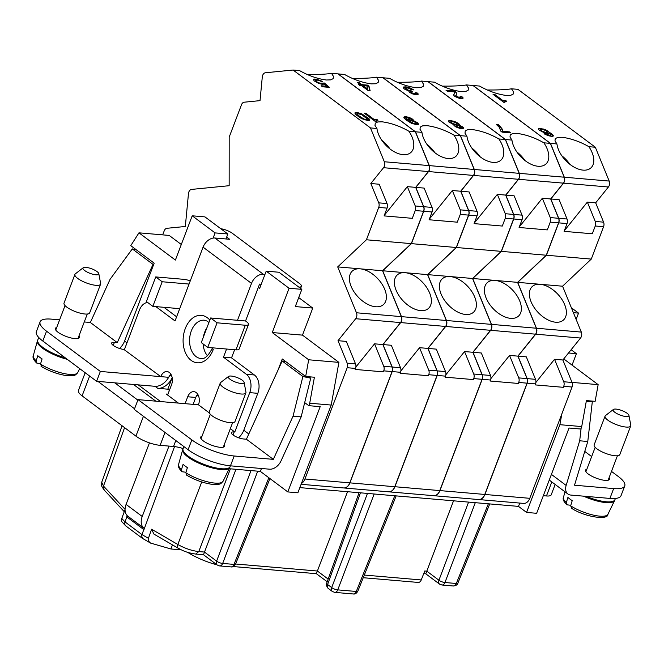 <?xml version="1.0" encoding="UTF-8"?>
<svg xmlns="http://www.w3.org/2000/svg" width="664" height="664" viewBox="0 0 664 664"><rect width="100%" height="100%" fill="white"/><g stroke="black" fill="none" stroke-linecap="round" stroke-linejoin="round"><path stroke-width="1" d="M128.517 516.7L126.791 516.891L143.93 529.681L174.541 446.581M126.708 516.799L127.156 515.571M127.928 516.907L128.119 516.401A13.728 9.321 126.8 0 1 126.085 504.408L149.458 442.871M178.384 403.089L166.282 394.042L167.959 394.184M299.846 487.617L518.493 506.391L519.754 503.071M155.816 401.156L133.481 384.456M160.58 401.562L138.253 384.863L114.747 382.846L137.838 400.118M357.813 591.184A4.573 1.311 21.9 0 1 356.277 591.466A4.573 3.096 -85.1 0 1 353.223 593.965L334.689 592.371L332.34 591.475A4.573 3.104 -53.2 0 1 331.701 587.574A4.573 1.386 20.8 0 0 337.752 589.881L356.277 591.466L394.765 495.767M334.722 592.371A4.573 3.096 -85.1 0 0 337.752 589.881L374.164 493.999M360.436 492.821L327.609 584.519L331.701 587.574L367.466 493.418M361.589 118.648L368.271 120.649L369.715 120.059L368.503 118.258L361.108 113.619L357.506 112.598L354.991 112.822L356.103 114.88L361.589 118.648M355.879 367.026L374.546 343.827L383.734 366.296A4.573 3.096 94.9 0 1 383.734 370.852L383.352 371.857L355.14 369.433L355.522 368.429A4.573 3.096 -85.1 0 0 355.531 363.872L346.342 341.404L338.009 340.69L355.688 318.72A4.573 3.096 94.9 0 0 356.468 312.777L337.702 266.903L366.42 239.779L411.29 243.63L423.591 211.252A4.573 3.096 -85.1 0 0 423.591 206.695L415.266 205.981L407.356 186.65L415.681 187.364L423.591 206.695M301.423 483.475A9.155 6.192 94.9 0 0 304.925 479.001L347.197 367.715A4.573 3.096 -85.1 0 0 347.197 363.158L338.009 340.69M374.546 343.827L382.871 344.541L392.067 367.009A4.573 3.096 94.9 0 1 392.059 371.566L349.787 482.852A9.155 6.192 94.9 0 1 343.62 487.949L301.107 484.297M411.29 243.63L382.564 270.754L401.338 316.628A4.573 3.096 94.9 0 1 400.55 322.579L382.871 344.541M331.502 73.339L333.452 76.377L333.179 78.626L330.705 79.879L326.273 80.004C317.351 78.784 308.445 75.646 299.555 70.591L293.098 70.035L370.487 127.928L376.944 128.484L374.994 125.446L375.268 123.189L377.741 121.944L382.173 121.819C391.096 123.031 400.002 126.168 408.891 131.231L415.349 131.779L337.959 73.887L331.502 73.339A22.883 2.108 0 0 1 307.332 74.517M415.349 131.779L429.193 165.602L384.323 161.75L370.487 127.928M415.681 187.364L428.404 171.553A4.573 3.096 -85.1 0 0 429.193 165.602M527.191 383.169A4.573 3.096 -85.1 0 0 527.191 378.613L518.003 356.153L526.328 356.867L535.516 379.327A4.573 3.096 -85.1 0 1 535.516 383.883L527.191 383.169L484.911 494.464A9.155 6.192 94.9 0 1 479.076 499.569M518.003 356.153L535.682 334.183A4.573 3.096 94.9 0 0 536.462 328.24L517.696 282.358L546.414 255.242L591.275 259.093L603.576 226.714A4.573 3.096 -85.1 0 0 603.584 222.158L595.251 221.444A4.573 3.096 -85.1 0 1 595.251 226.001L592.296 233.778L564.085 231.354L567.039 223.577A4.573 3.096 -85.1 0 0 567.048 219.02L558.714 218.298A4.573 3.096 -85.1 0 1 558.714 222.855L546.414 255.242M564.334 230.707L587.341 202.105L595.674 202.827L608.398 187.007L563.537 183.156L550.813 198.968L558.714 218.298M563.537 183.156A4.573 3.096 -85.1 0 0 564.317 177.213L550.481 143.391L556.938 143.939L554.988 140.901L555.262 138.651L557.735 137.398L562.167 137.274C571.09 138.494 579.996 141.631 588.885 146.686L595.342 147.242L517.945 89.35L511.487 88.793L513.446 91.831L513.172 94.089L510.699 95.334L506.267 95.458C497.336 94.246 488.43 91.109 479.541 86.054L473.083 85.498L550.481 143.391M535.873 382.489L554.54 359.29L563.728 381.75A4.573 3.096 94.9 0 1 563.728 386.307L563.338 387.319L535.134 384.896L535.516 383.883M554.54 359.29L562.864 360.004L572.053 382.464A4.573 3.096 94.9 0 1 572.053 387.021L529.781 498.315A9.155 6.192 94.9 0 1 523.614 503.403L478.752 499.552M550.813 198.968L559.138 199.69L567.048 219.02M293.098 70.035L265.368 72.774A4.573 3.096 94.9 0 0 262.288 76.999L260.022 100.637L244.178 102.206A4.573 3.096 94.9 0 0 241.488 104.746L229.188 137.124L229.155 185.704L191.547 189.414A4.573 3.096 -85.1 0 0 188.468 193.639L185.322 226.482L166.913 228.3A4.573 3.096 -85.1 0 0 164.215 230.84L162.688 234.873M504.922 102.181L504.989 101.567L506.798 101.36L505.719 100.555L502.532 100.281L494.73 94.446L493.045 94.305L503.81 102.356L504.823 102.439M544.704 129.389L539.4 128.301L538.496 128.849L539.201 130.161L545.019 133.066L548.647 133.555L549.244 132.891L551.128 134.75L550.531 135.406L544.082 133.696L548.007 135.639L551.875 136.419L553.22 136.087L552.739 134.618L545.75 129.829L544.546 129.795L549.825 132.742L553.154 136.128M498.888 138.959L505.346 139.515L519.182 173.337L474.32 169.478L460.484 135.655L466.941 136.211A22.883 13.429 46.6 0 0 493.07 162.398A22.883 13.429 46.6 0 0 501.444 159.626A22.883 13.429 46.6 0 0 498.888 138.959C489.999 133.904 481.093 130.767 472.17 129.546L467.738 129.671L465.265 130.916L464.991 133.173L466.941 136.211M479.947 156.646A22.883 13.429 46.6 0 0 471.814 148.022M474.337 222.979L497.353 194.378L505.677 195.091L513.587 214.422L505.254 213.708A4.573 3.096 -85.1 0 1 505.254 218.265L502.299 226.05L474.088 223.627L477.051 215.841A4.573 3.096 -85.1 0 0 477.051 211.285L468.726 210.571L460.816 191.24L473.54 175.429A4.573 3.096 -85.1 0 0 474.32 169.478M519.182 173.337A4.573 3.096 -85.1 0 1 518.401 179.28L505.677 195.091M460.816 191.24L469.141 191.954L477.051 211.285M477.051 215.841L468.718 215.128L456.417 247.506L501.279 251.365L513.579 218.979A4.573 3.096 -85.1 0 0 513.587 214.422M501.279 251.365L472.56 278.482L491.327 324.364L446.465 320.504A4.573 3.096 94.9 0 1 445.685 326.456L428.006 348.417L436.331 349.139L445.527 371.599L437.194 370.885L428.006 348.417M491.327 324.364A4.573 3.096 94.9 0 1 490.547 330.307L472.868 352.277L482.064 374.737A4.573 3.096 94.9 0 1 482.056 379.293L439.784 490.588A9.155 6.192 94.9 0 1 433.625 495.676L388.755 491.825M472.56 278.482L427.699 274.63L456.417 247.506M446.465 320.504L427.699 274.63M450.134 276.556A22.883 13.429 -133.4 0 1 471.755 291.471A22.883 13.429 -133.4 0 1 473.59 312.163A22.883 13.429 -133.4 0 1 465.647 314.487A22.883 13.429 -133.4 0 1 444.017 299.564A22.883 13.429 -133.4 0 1 442.191 278.872A22.883 13.429 -133.4 0 1 450.134 276.556M468.718 215.128A4.573 3.096 -85.1 0 0 468.726 210.571M505.346 139.515L427.956 81.622L421.491 81.066L423.449 84.104L423.175 86.361L420.702 87.606L416.27 87.731C407.347 86.511 398.441 83.382 389.552 78.319L382.987 77.779M421.491 81.066A22.883 2.108 0 0 1 397.329 82.245M315.583 80.394L317.259 80.095L322.737 81.639L316.886 79.265L314.371 79.049L313.466 79.589L314.172 80.9L318.305 83.216L322.206 84.353L324.215 84.079L326.671 86.254L321.135 85.772L322.48 86.776L329.361 87.374L324.447 83.033L319.882 83.174L317.06 81.946L315.583 80.394L315.425 80.809L316.902 82.361L319.724 83.581L321.675 83.93L322.837 83.158M376.33 121.338L376.164 120.433L377.974 120.234L376.895 119.429L373.707 119.155L365.906 113.32L364.229 113.17L374.986 121.222L376.33 121.338M556.938 143.939A22.883 13.429 46.6 0 0 583.058 170.125A22.883 13.429 46.6 0 0 591.441 167.361A22.883 13.429 46.6 0 0 588.885 146.686M595.342 147.242L609.178 181.065L564.317 177.213M569.944 164.373A22.883 13.429 46.6 0 0 561.802 155.758M608.398 187.007A4.573 3.096 -85.1 0 0 609.178 181.065M511.487 88.793A22.883 2.108 0 0 1 487.326 89.972M587.341 202.105L595.251 221.444M595.674 202.827L603.584 222.158M591.275 259.093L562.557 286.209L581.324 332.091A4.573 3.096 94.9 0 1 580.543 338.034L562.864 360.004M562.557 286.209L517.696 282.358M540.122 284.283A22.883 13.429 -133.4 0 1 561.752 299.198A22.883 13.429 -133.4 0 1 563.587 319.899A22.883 13.429 -133.4 0 1 555.644 322.214A22.883 13.429 -133.4 0 1 534.014 307.299A22.883 13.429 -133.4 0 1 532.188 286.599A22.883 13.429 -133.4 0 1 540.122 284.283M550.348 143.374L472.951 85.482L466.493 84.926L468.444 87.972L468.17 90.221L465.696 91.474L461.264 91.599C452.342 90.379 443.436 87.241 434.546 82.187L428.089 81.63L505.478 139.523L511.944 140.079L509.985 137.041L510.259 134.784L512.732 133.53L517.165 133.414C526.087 134.626 535.001 137.763 543.891 142.818L550.348 143.374L564.184 177.197L519.323 173.345L505.478 139.523M519.331 226.847L542.347 198.245L550.672 198.959L563.404 183.148A4.573 3.096 -85.1 0 0 564.184 177.197M550.672 198.959L558.582 218.29L550.257 217.576A4.573 3.096 -85.1 0 1 550.249 222.133L547.294 229.91L519.09 227.486L522.045 219.709A4.573 3.096 -85.1 0 0 522.045 215.153L513.72 214.439A4.573 3.096 -85.1 0 1 513.72 218.996L501.42 251.374L546.281 255.225L558.582 222.847A4.573 3.096 -85.1 0 0 558.582 218.29M546.281 255.225L517.563 282.349L536.329 328.224A4.573 3.096 94.9 0 1 535.549 334.175L517.87 356.136L527.058 378.604A4.573 3.096 94.9 0 1 527.058 383.161L484.778 494.448A9.155 6.192 94.9 0 1 478.619 499.544L433.75 495.693M482.189 379.31A4.573 3.096 -85.1 0 0 482.197 374.753L473 352.285L481.334 352.999L490.522 375.467A4.573 3.096 -85.1 0 1 490.522 380.024L482.189 379.31L439.917 490.596A9.155 6.192 94.9 0 1 434.082 495.701M473 352.285L490.679 330.315A4.573 3.096 94.9 0 0 491.468 324.372L472.693 278.498L501.42 251.374M563.404 183.148L518.534 179.297L505.81 195.108L513.72 214.439M518.534 179.297A4.573 3.096 -85.1 0 0 519.323 173.345M490.87 378.621L509.537 355.423L518.733 377.891A4.573 3.096 94.9 0 1 518.725 382.447L518.343 383.452L490.14 381.028L490.522 380.024M509.537 355.423L517.87 356.136M542.347 198.245L550.257 217.576M502.092 132.136L510.824 132.891L509.479 131.879L502.764 131.306L502.524 129.679L500.199 126.276L498.382 124.691L496.365 124.517L499.154 127.164L500.88 131.231L502.092 132.136M446.034 90.262L447.378 91.275L453.927 91.831L454.5 93.043L453.57 95.01L454.749 96.446L459.687 98.48L462.974 98.488L462.974 97.6L461.928 96.712L460.086 96.546L460.924 97.517L460.152 97.716L456.052 96.205L456.616 92.952L454.931 91.026L446.034 90.262M415.813 187.381L424.147 188.095L432.048 207.425A4.573 3.096 -85.1 0 1 432.048 211.982L423.723 211.268A4.573 3.096 -85.1 0 0 423.723 206.712L415.813 187.381L428.537 171.561A4.573 3.096 -85.1 0 0 429.326 165.618L415.49 131.796L421.947 132.352A22.883 13.429 46.6 0 0 448.067 158.53A22.883 13.429 46.6 0 0 456.45 155.766A22.883 13.429 46.6 0 0 453.894 135.091L460.351 135.647L382.954 77.754L376.496 77.198A22.883 2.108 0 0 1 352.327 78.377M460.351 135.647L474.187 169.469L429.326 165.618M429.342 219.112L452.35 190.518L460.683 191.232L473.407 175.42A4.573 3.096 -85.1 0 0 474.187 169.469M460.683 191.232L468.585 210.563L460.26 209.849A4.573 3.096 -85.1 0 1 460.26 214.406L457.297 222.183L429.093 219.759L432.048 211.982M456.284 247.498L427.566 274.622L446.332 320.496L401.471 316.645L382.705 270.763L411.423 243.647L456.284 247.498L468.585 215.119A4.573 3.096 -85.1 0 0 468.585 210.563M446.332 320.496A4.573 3.096 94.9 0 1 445.552 326.439L427.873 348.409L437.061 370.877A4.573 3.096 94.9 0 1 437.061 375.434L394.781 486.72A9.155 6.192 94.9 0 1 388.623 491.816L343.753 487.957M392.2 371.574A4.573 3.096 -85.1 0 0 392.2 367.018L383.012 344.558L391.337 345.272L400.525 367.74A4.573 3.096 -85.1 0 1 400.525 372.296L392.2 371.574L349.92 482.869A9.155 6.192 94.9 0 1 344.085 487.974M383.012 344.558L400.683 322.588A4.573 3.096 94.9 0 0 401.471 316.645M423.723 211.268L411.423 243.647M376.496 77.198L378.447 80.236L378.173 82.494L375.699 83.747L371.267 83.871C362.345 82.651 353.439 79.514 344.55 74.459L338.092 73.903L415.49 131.796M423.591 211.252L415.257 210.538L412.302 218.323L384.099 215.9L387.054 208.114A4.573 3.096 -85.1 0 0 387.054 203.557L379.144 184.227L370.819 183.513L383.543 167.702A4.573 3.096 -85.1 0 0 384.323 161.75M384.34 215.252L407.356 186.65M415.257 210.538A4.573 3.096 -85.1 0 0 415.266 205.981M370.819 183.513L378.729 202.844A4.573 3.096 -85.1 0 1 378.721 207.4L366.42 239.779M382.564 270.754L337.702 266.903M360.137 268.829A22.883 13.429 -133.4 0 1 381.758 283.744A22.883 13.429 -133.4 0 1 383.593 304.436A22.883 13.429 -133.4 0 1 375.65 306.76A22.883 13.429 -133.4 0 1 354.028 291.836A22.883 13.429 -133.4 0 1 352.202 271.144A22.883 13.429 -133.4 0 1 360.137 268.829M376.944 128.484A22.883 13.429 46.6 0 0 403.073 154.67A22.883 13.429 46.6 0 0 411.448 151.898A22.883 13.429 46.6 0 0 408.891 131.231M389.951 148.91A22.883 13.429 46.6 0 0 381.817 140.295M511.944 140.079A22.883 13.429 46.6 0 0 538.064 166.257A22.883 13.429 46.6 0 0 546.447 163.493A22.883 13.429 46.6 0 0 543.891 142.818M524.942 160.505A22.883 13.429 46.6 0 0 516.808 151.89M505.81 195.108L514.144 195.822L522.045 215.153M517.563 282.349L472.693 278.498M495.128 280.424A22.883 13.429 -133.4 0 1 516.75 295.339A22.883 13.429 -133.4 0 1 518.584 316.031A22.883 13.429 -133.4 0 1 510.649 318.355A22.883 13.429 -133.4 0 1 489.019 303.431A22.883 13.429 -133.4 0 1 487.193 282.731A22.883 13.429 -133.4 0 1 495.128 280.424M466.493 84.926A22.883 2.108 0 0 1 442.324 86.112M445.527 371.599A4.573 3.096 -85.1 0 1 445.519 376.156L437.194 375.442L394.922 486.729A9.155 6.192 94.9 0 1 389.087 491.841M437.194 375.442A4.573 3.096 -85.1 0 0 437.194 370.885M383.087 77.763L460.484 135.655M445.876 374.753L464.543 351.563L473.731 374.023A4.573 3.096 94.9 0 1 473.731 378.58L473.349 379.584L445.137 377.169L445.519 376.156M464.543 351.563L472.868 352.277M497.353 194.378L505.254 213.708M427.566 274.622L382.705 270.763M405.131 272.688A22.883 13.429 -133.4 0 1 426.753 287.603A22.883 13.429 -133.4 0 1 428.595 308.303A22.883 13.429 -133.4 0 1 420.652 310.619A22.883 13.429 -133.4 0 1 399.022 295.704A22.883 13.429 -133.4 0 1 397.197 275.004A22.883 13.429 -133.4 0 1 405.131 272.688M400.882 370.894L419.548 347.695L428.736 370.155A4.573 3.096 94.9 0 1 428.728 374.712L428.346 375.724L400.143 373.301L400.525 372.296M419.548 347.695L427.873 348.409M452.35 190.518L460.26 209.849M421.947 132.352L419.997 129.314L420.271 127.056L422.744 125.803L427.168 125.679C436.099 126.899 445.004 130.036 453.894 135.091M434.945 152.778A22.883 13.429 46.6 0 0 426.811 144.163M358.294 84.336L359.639 85.341L361.316 85.482L368.312 90.719L370.163 90.877L369.01 86.237L367.532 85.125L361.822 84.635L359.398 82.826L357.556 82.668L359.971 84.477L358.294 84.336M407.903 120.217L406.019 118.366L406.625 117.702L413.074 119.412L410.045 117.818L406.451 116.798L404.168 116.872L404.069 118.018L406.094 119.977L411.406 123.28L417.05 124.832L418.561 124.517L417.947 122.956L412.908 120.292L408.509 119.562L407.746 120.632L409.057 119.943L412.751 120.707L416.718 122.558L418.494 124.566M408.277 88.088L411.638 89.715L413.655 89.889L410.526 88.105L405.994 86.826L403.305 87.042L403.305 87.93L404.583 89.109L408.725 90.976L409.298 92.188L412.153 93.773L415.747 94.794L418.063 94.637L418.063 93.74L417.017 92.852L415.174 92.694L416.013 93.657L415.241 93.856L411.68 92.752L410.842 91.79L412.278 91.64L411.074 90.736L408.352 90.146L405.696 88.495L405.928 87.889L408.277 88.088M462.227 126.666L459.305 125.255L459.463 124.384L458.185 123.205L454.226 121.346L450.192 120.557L448.515 120.856L448.515 121.744L453.927 124.799L453.993 125.513L455.877 126.924L459.978 128.434L462.667 128.667L463.406 128.102L462.227 126.666L463.24 128.459M361.606 114.548L367.599 119.254L365.756 119.537L363.739 118.922L358.726 115.727L357.074 114.158L357.273 113.644L361.606 114.548M409.788 121.18L409.987 120.665L411.398 120.607L416.137 122.707L416.27 123.703L413.755 123.487L409.788 121.18L409.97 122.068L412.527 123.537L415.548 124.243L416.544 123.454M367.74 89.067L363.166 85.639L367.026 85.971L367.582 89.474L363.009 86.054L363.166 85.639M543.393 129.629L546.223 130.85L547.435 132.202L545.75 132.501L541.824 131.007L540.679 129.928L540.878 129.414L543.393 129.629M456.276 124.55L452.516 123.512L450.897 122.309L451.138 121.703L453.487 121.91L456.309 123.13L457.247 124.276L456.118 124.965L457.247 124.276M456.284 125.446L459.065 125.861L461.223 127.471L458.201 127.214L456.351 126.16L456.284 125.446M493.684 94.778L494.572 94.861L502.374 100.696L506.076 101.351M504.889 101.824L504.748 102.439M505.719 100.555L505.57 100.969M502.532 100.281L502.374 100.696M494.73 94.446L494.572 94.861M538.504 128.957L540.786 128.758L544.546 129.795M544.812 134.186L549.194 135.713L550.373 135.821L551.195 135.024M540.612 129.654L540.861 130.816L543.418 132.277L546.439 132.983L547.435 132.202M540.679 129.928L540.521 130.343M541.011 130.401L540.861 130.816M541.824 131.007L541.666 131.422M542.828 131.538L542.671 131.953M544.646 132.227L544.488 132.642M545.75 132.501L545.601 132.916M547.161 132.443L547.011 132.858M543.027 128.791L542.87 129.206M539.4 128.301L539.243 128.716M550.531 135.406L550.373 135.821M545.758 133.838L545.601 134.252M553.278 135.464L553.129 135.879M553.079 135.091L552.921 135.506M547.626 130.791L547.476 131.206M546.621 130.26L546.464 130.675M545.75 129.829L545.592 130.244M496.896 124.99L498.224 125.106L500.042 126.683L502.366 130.094L502.606 131.713L509.321 132.294L510.027 132.825M509.479 131.879L509.321 132.294M502.524 129.679L502.366 130.094M501.918 128.559L501.76 128.974M498.382 124.691L498.224 125.106M446.673 90.744L454.782 91.441L456.193 92.719L456.392 94.263M453.587 95.085L454.408 93.748M460.683 97.027L461.779 97.118L462.941 98.504M455.753 95.641L455.902 96.612L457.753 97.666L460.003 98.123L460.924 97.517M454.035 94.246L453.877 94.661M462.468 97.11L462.318 97.525M457.903 97.251L457.753 97.666M457.164 96.919L457.006 97.334M456.591 96.604L456.442 97.019M455.819 95.915L455.662 96.33M456.616 92.952L456.459 93.367M455.745 91.632L455.587 92.047M454.931 91.026L454.782 91.441M403.139 87.474L405.837 87.233L412.859 89.823L412.983 89.383M415.772 93.167L416.859 93.259L418.029 94.645M410.842 91.79L410.983 92.752L412.834 93.807L415.083 94.263L416.013 93.657M405.662 88.138L405.538 88.901L407.148 90.113L411.514 91.59M410.526 88.105L410.369 88.519M407.605 87.142L407.447 87.557M418.063 93.74L417.905 94.155M417.556 93.25L417.399 93.665M410.908 92.055L410.75 92.47M411.074 90.736L410.916 91.151M410.402 90.677L410.244 91.093M409.422 90.503L409.273 90.918M407.306 89.698L407.148 90.113M448.349 121.288L450.034 120.964L454.068 121.753L458.036 123.612L459.397 125.147M459.305 125.255L459.148 125.67L462.069 127.073M456.043 125.604L456.193 126.575L458.044 127.621L460.293 128.086L461.223 127.471M450.864 121.952L450.748 122.715L452.358 123.927L456.118 124.965M456.351 126.16L456.193 126.575M458.973 127.455L458.816 127.87M459.779 127.612L459.621 128.028M460.451 127.671L460.293 128.086M451.81 123.097L451.653 123.512M452.516 123.512L452.358 123.927M453.554 123.96L453.404 124.375M455.604 124.492L455.454 124.907M458.857 123.703L458.708 124.118M456.907 122.467L456.757 122.882M455.736 121.919L455.579 122.334M452.815 120.956L452.657 121.371M451.196 120.64L451.047 121.055M463.273 127.554L463.115 127.969M358.195 83.141L359.241 83.232L361.664 85.05L367.375 85.54L368.852 86.644L369.898 90.852M358.933 84.809L359.971 84.477M367.532 85.125L367.375 85.54M361.822 84.635L361.664 85.05M405.953 118.092L405.862 118.773L407.746 120.632M403.845 117.395L407.107 117.37L412.186 119.337M409.721 120.906L409.63 121.595M410.933 122.259L410.775 122.674M411.937 122.79L411.788 123.205M412.676 123.122L412.527 123.537M414.867 123.753L414.709 124.168M415.705 123.828L415.548 124.243M410.045 117.818L409.896 118.233M408.368 117.229L408.211 117.644M407.256 116.955L407.107 117.37M406.451 116.798L406.293 117.213M404.741 116.739L404.583 117.154M415.73 121.512L415.573 121.927M414.859 121.08L414.701 121.495M412.908 120.292L412.751 120.707M409.215 119.528L409.057 119.943M408.069 119.786L407.92 120.201M313.474 79.697L316.728 79.672L321.791 81.606M321.774 86.254L326.671 86.254M322.779 83.307L324.298 83.44L328.672 87.316M321.592 81L321.434 81.415M320.72 80.568L320.563 80.983M315.076 79.016L314.919 79.431M313.798 79.174L313.64 79.589M321.832 83.515L321.675 83.93M318.811 82.809L318.654 83.224M317.06 81.946L316.902 82.361M315.981 81.141L315.832 81.556M315.649 80.668L315.491 81.083M364.868 113.652L365.748 113.727L373.55 119.562L377.252 120.217M376.065 120.69L375.924 121.305M354.9 113.187L357.356 113.004L361.988 114.474L367.3 117.777L369.549 120.358M357.008 113.893L357.257 115.046L362.843 118.997L366.769 120.051L367.599 119.254M357.074 114.158L356.925 114.573M358.726 115.727L358.568 116.142M365.756 119.537L365.598 119.952M366.926 119.636L366.769 120.051M367.333 119.495L367.175 119.91M369.682 119.694L369.524 120.109M369.474 119.321L369.325 119.736M369.142 118.848L368.985 119.263M368.503 118.258L368.346 118.673M363.017 114.49L362.868 114.905M362.146 114.059L361.988 114.474M360.195 113.27L360.037 113.685M355.223 112.664L355.074 113.079M230.117 466.609A25.174 7.188 -159.2 0 1 213.202 467.282A25.174 7.188 -159.2 0 1 188.119 456.077A25.174 7.188 -159.2 0 1 183.065 448.723L183.878 446.565M182.949 449.146A25.174 7.188 20.8 0 0 182.691 449.719A25.174 7.188 20.8 0 0 187.812 456.898A25.174 7.188 20.8 0 0 212.604 468.029A25.174 7.188 20.8 0 0 229.736 467.589A25.174 7.188 20.8 0 0 229.918 466.991M178.575 464.485A23.788 6.798 20.8 0 0 181.504 469.539L183.081 464.377A24.286 6.939 20.8 0 0 185.032 465.97A24.286 6.939 20.8 0 0 187.389 467.597L185.812 472.768A23.788 6.798 20.8 0 0 208.529 482.056A23.788 6.798 20.8 0 0 223.071 481.242C220.589 483.633 221.477 485.118 210.911 484.156C202.254 482.686 194.062 479.624 186.343 474.976M186.991 475.183L185.812 472.768M181.504 469.539L182.011 471.739L185.97 472.245M571.372 307.756L578.543 313.118L576.144 319.425M563.744 358.909L598.148 384.639L595.135 401.338L586.403 400.591L581.722 426.57L580.784 429.027L569.031 428.023L536.636 513.297L526.569 512.434L559.893 424.694L581.722 426.57M261.458 468.494L260.363 471.399L287.811 491.924L320.197 406.65L308.785 405.671L309.714 403.214L331.212 405.057L338.906 362.378L308.685 359.78L305.672 376.48L282.258 358.975L278.091 369.948M217.352 565.097A4.573 3.104 -53.2 0 1 216.613 561.121A4.573 1.386 20.8 0 0 222.664 563.429L257.707 471.166M268.854 477.748L234.002 564.4L222.664 563.429A4.573 3.096 -85.1 0 1 219.601 565.919L230.939 566.89A4.573 3.096 -85.1 0 0 234.002 564.4A4.573 1.311 -158.1 0 0 235.579 564.035L269.949 478.57M316.512 573.347L347.513 491.709M187.738 552.365A33.407 9.545 -159.2 0 0 216.871 564.782L216.871 564.782A4.573 3.096 -85.1 0 0 217.228 565.006M125.056 509.595L121.512 519.19L121.545 521.381M165.004 432.447L160.115 445.328L173.545 446.482A18.302 5.229 -159.2 0 1 183.123 448.574M125.919 526.012L124.973 524.9L124.683 523.074L126.791 516.891M142.428 538.355L141.615 535.74L143.764 529.59M453.529 500.814L426.811 571.156L438.921 580.22L468.585 502.108M203.64 554.39L204.504 552.066L198.768 551.576C191.896 550.796 184.916 548.439 177.819 544.497C177.072 546.92 177.404 548.19 178.832 548.298M89.623 376.056L82.095 395.86L135.921 436.124A18.302 5.229 -159.2 0 0 160.115 445.328M114.747 382.846L97.957 381.402L134.551 408.775M230.416 468.825L198.768 551.576L195.714 554.066L203.499 554.739L217.252 565.022L219.601 565.919M235.944 469.299L204.504 552.066L216.613 561.121L251 470.593M201.74 481.956L177.819 544.497L151.591 529.225L153.923 534.088L178.085 548.157C182.202 550.282 185.762 552.556 195.714 554.066M181.38 549.875L170.914 548.979L150.479 543.044L148.653 541.218L148.147 539.118L151.591 529.225M475.291 502.681L444.963 582.519A4.573 3.096 94.9 0 1 442.075 585.017M124.575 427.641L103.509 486.073L125.056 509.363M439.427 584.013A4.573 3.104 -53.2 0 1 438.921 580.22A4.573 1.386 -159.2 0 0 444.963 582.519L456.309 583.49L488.355 503.802M338.906 362.378L302.485 335.129L272.257 332.539L289.081 288.259L266.206 271.153L259.666 288.367L258.321 287.363L259.566 284.084L261.243 284.225M266.206 271.153L278.971 272.248L301.838 289.355L295.297 306.577L312.761 308.071L298.717 297.572M36.636 331.137A32.038 9.155 20.8 0 0 42.795 341.03L96.612 381.285L100.355 371.45L160.796 376.637L123.828 349.413A8.009 2.291 20.8 0 1 115.669 346.865A8.009 2.291 20.8 0 1 111.602 343.155A8.009 2.291 20.8 0 1 114.407 342.367L117.254 342.607L90.345 322.48L84.27 321.957M59.619 319.841L51.203 319.118A32.038 9.155 20.8 0 0 40.097 321.832A32.038 9.155 20.8 0 0 46.538 331.195L100.355 371.45M119.553 348.467A13.728 9.321 126.8 0 0 124.583 341.055L154.172 263.16L130.767 245.647L138.967 232.832L175.387 260.072L192.211 215.8L204.968 216.896L227.843 234.002L215.078 232.906L192.211 215.8M578.543 313.118L573.381 312.678M425.939 573.48L426.811 571.156L424.752 570.982L421.25 579.946L364.312 575.057M170.914 548.979L172.466 544.878M418.071 582.428A4.573 3.096 -85.1 0 0 421.25 579.946M543.326 495.701L546.464 495.966A13.728 3.926 -159.2 0 0 551.228 494.804L555.154 484.463M82.095 395.86A18.302 5.229 -159.2 0 1 78.418 390.515L85.175 372.728M172.175 377.7L167.809 389.187L157.733 388.315A13.728 9.321 126.8 0 0 172.175 377.642M138.253 384.863L155.044 386.307A13.728 9.321 126.8 0 0 168.656 377.31L170.042 375.06L171.876 376.43M198.785 396.557L196.951 395.188A9.155 6.192 -85.1 0 0 195.764 397.462L193.141 404.359M226.681 237.065L229.644 239.281L214.87 238.011A10.981 7.453 126.8 0 0 203.068 247.157L189.057 284.059L162.19 281.752L152.845 306.353L179.712 308.66L175.039 320.953L155.857 306.61M331.212 405.057L297.879 492.788L287.811 491.924M526.569 512.434L518.493 506.391M229.188 468.718L260.363 471.399M190.244 280.922A9.155 2.614 -159.2 0 0 183.936 279.345L155.733 276.921L146.387 301.522L152.845 306.353M258.321 287.363L245.547 320.978L246.626 321.783A9.155 2.614 -159.2 0 1 248.51 324.289A9.155 2.614 -159.2 0 1 245.29 325.236L217.087 322.812L207.741 347.413L235.952 349.837A9.155 2.614 20.8 0 0 239.164 348.89M309.714 403.214L314.404 377.235L305.672 376.48M561.835 413.921L559.893 424.694M572.028 382.398L598.148 384.639M272.257 332.539L308.685 359.78M138.967 232.832L169.187 235.429L181.305 244.493M213.111 238.085L215.078 232.906M176.616 316.803L163.917 307.299M302.485 335.129L312.761 308.071M226.573 349.032L223.477 357.19L246.344 374.297A13.728 9.288 94.9 0 1 249.747 392.632L257.806 393.329A13.728 9.288 -85.1 0 0 254.403 374.986L231.537 357.879L234.633 349.721M257.806 393.329L243.788 430.222A13.728 9.321 -53.2 0 1 238.583 437.792M308.785 405.671L304.693 402.608M227.843 234.002L225.959 238.965M301.838 289.355L289.081 288.259M167.809 389.187L169.403 390.374M162.19 281.752L155.733 276.921M170.806 374.106A9.155 6.192 -85.1 0 0 170.042 375.06M124.467 349.463L139.423 310.105A13.728 9.288 94.9 0 1 147.649 302.46M167.627 395.047L171.561 384.688A9.155 6.192 -85.1 0 0 167.096 371.558A9.155 6.192 -85.1 0 0 160.796 376.637L168.656 377.31M144.246 528.461A13.728 9.321 -53.2 0 1 142.229 516.484L168.971 446.084M209.467 413.049L198.47 404.816A9.155 6.192 -85.1 0 0 194.004 391.685A9.155 6.192 -85.1 0 0 187.704 396.765L185.082 403.671M197.714 394.233A9.155 6.192 -85.1 0 0 196.951 395.188M249.747 392.632L234.799 431.99L230.333 428.654M198.47 404.816L138.029 399.628L191.846 439.883A32.038 9.155 20.8 0 0 234.184 455.994L273.327 459.355L246.41 439.228L243.572 438.979A8.009 2.291 -159.2 0 1 235.239 436.348A8.009 2.291 -159.2 0 1 231.379 432.613A8.009 2.291 -159.2 0 1 234.151 431.94L234.799 431.99M301.157 416.868L310.727 378.198L302.884 376.505L293.065 416.17L301.157 416.868L281.013 460.932A10.981 7.453 126.8 0 1 269.584 469.191L230.449 465.829A32.038 9.155 20.8 0 1 188.103 449.727L134.286 409.464L138.029 399.628M310.727 378.198L308.785 376.745M273.327 459.355L293.065 416.17M246.41 439.228L282.175 361.017L302.884 376.505M282.175 361.017L286.059 361.814M97.957 381.402L96.612 381.285M65.362 357.904A25.174 7.188 -159.2 0 1 42.811 347.38A25.174 7.188 -159.2 0 1 37.748 340.034L38.728 337.461M37.64 340.458A25.174 7.188 20.8 0 0 37.383 341.022A25.174 7.188 20.8 0 0 42.504 348.202A25.174 7.188 20.8 0 0 67.263 359.332M33.266 355.796A23.788 6.798 20.8 0 0 36.196 360.851L37.773 355.688A24.286 6.939 20.8 0 0 39.724 357.273A24.286 6.939 20.8 0 0 42.081 358.909L40.496 364.071A23.788 6.798 20.8 0 0 63.221 373.367A23.788 6.798 20.8 0 0 77.763 372.554C75.281 374.936 76.169 376.422 65.603 375.459C56.938 373.99 48.754 370.927 41.035 366.279M41.683 366.495L40.496 364.071M36.196 360.851L36.113 362.154L36.852 363.133L40.653 363.557M56.714 327.485A12.815 3.66 20.8 0 0 55.411 328.348A12.815 3.66 20.8 0 0 57.951 332.174A12.815 3.66 20.8 0 0 70.924 337.926A12.815 3.66 20.8 0 0 79.373 337.412A12.815 3.66 20.8 0 0 78.958 335.934M89.69 312.852A13.728 3.926 -159.2 0 1 80.46 313.217A13.728 3.926 -159.2 0 1 66.782 307.108A13.728 3.926 -159.2 0 1 64.018 303.099L74.924 274.398M100.596 283.271A13.728 3.926 -159.2 0 1 100.629 284.018A13.728 3.926 -159.2 0 1 91.582 284.574A13.728 3.926 -159.2 0 1 77.68 278.407A13.728 3.926 -159.2 0 1 74.957 274.315A13.728 3.926 -159.2 0 1 75.381 273.817M84.677 270.538A8.441 2.415 -159.2 0 1 83.257 267.716A8.441 2.415 -159.2 0 1 89.35 268.032A8.441 2.415 -159.2 0 1 97.069 271.609A8.441 2.415 -159.2 0 1 98.77 273.526A8.441 2.415 -159.2 0 1 93.89 274.489A8.441 2.415 -159.2 0 1 84.677 270.538M90.345 322.48L110.083 279.303L132.302 248.909L136.112 249.647M117.254 342.607L153.01 264.397L132.302 248.909M153.658 264.529L153.01 264.397M207.741 347.413L201.283 342.582L210.629 317.981L237.488 320.289L251.507 283.395A10.981 7.453 126.8 0 1 263.301 274.24L264.977 274.39M189.057 284.059L179.712 308.66M209.832 320.081A23.796 16.094 -85.1 0 0 185.264 328.605A23.796 16.094 -85.1 0 0 191.157 360.394A23.796 16.094 -85.1 0 0 213.252 349.538A4.573 1.311 20.8 0 1 212.331 348.202C208.288 355.979 204.504 359.415 200.968 358.51A19.223 12.998 -85.1 0 1 191.315 330.904A19.223 12.998 -85.1 0 1 204.529 320.239M206.919 327.742A19.223 12.998 -85.1 0 0 204.744 332.058A19.223 12.998 -85.1 0 0 203.4 336.997M203.068 343.919A19.223 12.998 -85.1 0 0 207.483 355.813M202.022 436.173A12.815 3.66 20.8 0 0 200.719 437.045A12.815 3.66 20.8 0 0 203.259 440.863A12.815 3.66 20.8 0 0 216.232 446.623A12.815 3.66 20.8 0 0 224.681 446.1A12.815 3.66 20.8 0 0 224.266 444.631M245.896 392.839L234.998 421.54A13.728 3.926 -159.2 0 1 225.768 421.914A13.728 3.926 -159.2 0 1 212.09 415.797A13.728 3.926 -159.2 0 1 209.326 411.788L220.232 383.087M244.103 382.331L245.946 392.133A13.728 3.926 -159.2 0 1 245.937 392.714A13.728 3.926 -159.2 0 1 236.89 393.271A13.728 3.926 -159.2 0 1 222.988 387.104A13.728 3.926 -159.2 0 1 220.265 383.003A13.728 3.926 -159.2 0 1 220.689 382.505M229.985 379.235A8.441 2.415 -159.2 0 1 228.574 376.413A8.441 2.415 -159.2 0 1 234.658 376.72A8.441 2.415 -159.2 0 1 242.377 380.298A8.441 2.415 -159.2 0 1 244.078 382.223A8.441 2.415 -159.2 0 1 239.198 383.178A8.441 2.415 -159.2 0 1 229.985 379.235M223.477 357.19L231.537 357.879M217.087 322.812L210.629 317.981M245.547 320.978L237.488 320.289M298.8 287.08A9.155 2.614 20.8 0 0 301.431 286.267A9.155 2.614 20.8 0 0 299.588 283.594L232.317 233.272A9.155 2.614 20.8 0 0 220.797 228.74M609.909 498.423L613.644 488.579L574.509 485.218L587.781 441.485L579.689 440.788L566.143 485.425A10.981 7.453 -53.2 0 0 568.168 494.182A10.981 7.453 -53.2 0 0 570.774 495.062L609.909 498.423A32.038 9.155 20.8 0 0 620.74 496.249M615.404 498.456L614.947 499.652A25.174 7.188 -159.2 0 1 586.246 496.39M583.515 496.157A25.174 7.188 20.8 0 0 614.557 500.656A25.174 7.188 20.8 0 0 614.748 500.042M566.683 504.665C563.686 501.611 562.599 499.195 563.437 497.411A23.788 6.798 20.8 0 0 566.334 502.59L567.911 497.427A24.286 6.939 20.8 0 0 569.861 499.021A24.286 6.939 20.8 0 0 572.219 500.648L570.642 505.819A23.788 6.798 20.8 0 0 593.525 515.148A23.788 6.798 20.8 0 0 607.942 514.193M566.334 502.59L566.84 504.789L570.799 505.296M571.82 508.234L570.642 505.819M613.644 488.579A32.038 9.155 20.8 0 0 624.758 485.865A32.038 9.155 20.8 0 0 618.317 476.511L611.486 471.399M591.665 456.575L584.768 451.42M586.851 469.224A12.815 3.66 20.8 0 0 585.482 470.295A12.815 3.66 20.8 0 0 588.096 473.913A12.815 3.66 20.8 0 0 600.737 479.591A12.815 3.66 20.8 0 0 609.444 479.35A12.815 3.66 20.8 0 0 609.104 477.682M630.734 425.89L619.827 454.591A13.728 3.926 -159.2 0 1 610.614 454.964A13.728 3.926 -159.2 0 1 596.919 448.847A13.728 3.926 -159.2 0 1 594.164 444.839L605.062 416.137M630.8 425.334A13.728 3.926 -159.2 0 1 630.692 425.973A13.728 3.926 -159.2 0 1 621.363 426.23A13.728 3.926 -159.2 0 1 607.826 420.154A13.728 3.926 -159.2 0 1 605.02 416.27A13.728 3.926 -159.2 0 1 605.435 415.631M627.206 413.348A8.441 2.415 -159.2 0 1 628.949 415.473A8.441 2.415 -159.2 0 1 623.753 416.17A8.441 2.415 -159.2 0 1 614.814 412.286A8.441 2.415 -159.2 0 1 613.345 409.505A8.441 2.415 -159.2 0 1 619.396 409.746A8.441 2.415 -159.2 0 1 627.206 413.348M587.781 441.485L592.346 401.363L586.221 401.604M581.133 428.122L579.689 440.788M568.509 352.991L576.394 353.671L572.044 365.117M571.131 349.737L576.394 353.671M355.522 368.429L347.197 367.715M355.531 363.872L347.197 363.158M400.55 322.579L355.688 318.72M383.734 366.296L392.067 367.009M304.925 479.001L349.787 482.852M383.734 370.852L392.059 371.566M563.728 381.75L572.053 382.464M563.728 386.307L572.053 387.021M567.039 223.577L558.714 222.855M603.576 226.714L595.251 226.001M518.401 179.28L473.54 175.429M513.579 218.979L505.254 218.265M490.547 330.307L445.685 326.456M581.324 332.091L536.462 328.24M580.543 338.034L535.682 334.183M484.911 494.464L529.781 498.315M535.516 379.327L527.191 378.613M439.917 490.596L484.778 494.448M535.549 334.175L490.679 330.315M518.733 377.891L527.058 378.604M518.725 382.447L527.058 383.161M490.522 375.467L482.197 374.753M558.582 222.847L550.249 222.133M428.404 171.553L383.543 167.702M401.338 316.628L356.468 312.777M387.054 203.557L378.729 202.844M387.054 208.114L378.721 207.4M522.045 219.709L513.72 218.996M536.329 328.224L491.468 324.372M394.922 486.729L439.784 490.588M473.731 374.023L482.064 374.737M473.731 378.58L482.056 379.293M445.552 326.439L400.683 322.588M432.048 207.425L423.723 206.712M473.407 175.42L428.537 171.561M349.92 482.869L394.781 486.72M428.736 370.155L437.061 370.877M428.728 374.712L437.061 375.434M400.525 367.74L392.2 367.018M468.585 215.119L460.26 214.406M457.845 583.208A4.573 1.311 21.9 0 1 456.309 583.49A4.573 3.096 94.9 0 1 453.246 585.988L441.909 585.009L439.551 584.121L425.798 573.829L423.715 573.646M328.157 579.083L317.384 571.023L235.596 564.002M175.811 440.522L173.545 446.482M148.329 538.288L141.922 534.561L124.957 521.871L121.761 518.418M143.441 416.311L135.921 436.124M122.076 425.765L101.808 481.989C101.401 485.625 100.546 484.77 104.115 489.924L103.509 486.073L101.725 482.288M332.34 591.475L328.248 588.42A4.573 3.104 -53.2 0 1 327.609 584.519A4.573 1.303 -160.3 0 1 326.68 583.208L359.075 492.705M46.538 331.195L42.795 341.03M124.583 341.055L126.982 342.848M551.792 481.948L546.464 495.966M155.044 386.307L157.733 388.315M245.29 325.236L235.952 349.837M248.809 433.982L243.788 430.222M126.085 504.408L142.229 516.484M187.704 396.765L195.764 397.462M234.151 431.94L233.006 434.97M113.262 345.396L114.407 342.367M246.344 374.297L254.403 374.986M203.068 247.157L251.507 283.395M191.846 439.883L188.103 449.727M234.184 455.994L230.449 465.829M214.87 238.011L263.301 274.24M566.143 485.425L551.41 474.403M353.223 593.965C355.041 594.321 356.585 593.375 357.854 591.109L396.151 495.884M181.853 471.614C178.832 468.518 177.744 466.095 178.608 464.36L182.691 449.719M230.117 466.601L230.416 465.829M229.736 467.589L223.071 481.242M327.194 581.78L316.379 573.696L233.13 566.541M142.337 538.296L125.811 525.938M104.115 489.924L124.268 511.712M125.446 525.606L121.62 521.464M453.246 585.988C456.077 585.631 457.62 584.685 457.878 583.133L489.733 503.926M418.187 582.436L363.241 577.721M230.939 566.89C232.757 567.255 234.309 566.301 235.579 564.043M328.248 588.42C326.24 585.806 325.717 584.071 326.68 583.208M150.67 543.152L142.494 538.396M239.123 349.056L248.469 324.464M144.08 528.336L127.936 516.26M36.545 362.917C33.515 359.822 32.436 357.406 33.3 355.663L37.383 341.03M65.039 305.573L55.751 330.025M83.241 267.733L75.356 273.842M36.354 331.676L40.097 321.832M210.347 414.27L201.059 438.713M228.549 376.422L220.664 382.53M301.431 286.267L300.609 288.433M571.173 508.026C585.1 517.397 608.589 520.285 607.9 514.293L614.565 500.639M617.42 455.77L608.133 480.221M628.933 415.382L630.775 425.184M621.014 495.709L624.758 485.865M567.928 494.016L549.269 480.055M585.889 471.764L595.176 447.32M89.69 312.844L100.588 284.151M79.68 368.62L77.763 372.554M223.303 447.171L232.591 422.719M98.795 273.643L100.637 283.445M613.378 409.472L605.493 415.581M564.998 491.825L563.437 497.411M77.995 338.474L87.283 314.022M208.911 322.505L206.853 320.994L204.263 320.214"/></g></svg>

